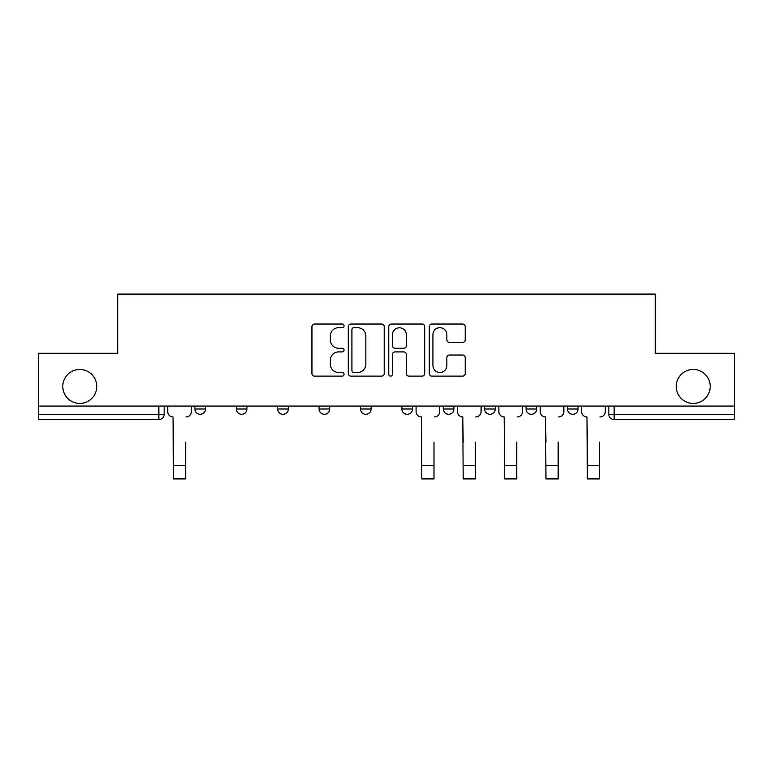 <?xml version="1.0" encoding="UTF-8"?>
<svg xmlns="http://www.w3.org/2000/svg" width="773" height="773" viewBox="0 0 773 773"><rect width="100%" height="100%" fill="white"/><g stroke="black" fill="none" stroke-linecap="round" stroke-linejoin="round"><path stroke-width="1.16" d="M344.053 325.858A1.826 1.826 0 0 0 342.226 324.042L314.553 324.042A2.609 2.609 0 0 0 311.944 326.641L311.944 373.523A2.609 2.609 0 0 0 314.553 376.122L342.226 376.122A1.826 1.826 0 0 0 344.053 374.306A1.826 1.826 0 0 0 342.226 372.48L338.642 372.48A8.339 8.339 0 0 1 330.313 364.151L330.313 360.237A8.339 8.339 0 0 1 338.642 351.908L342.226 351.908A1.826 1.826 0 0 0 344.053 350.082A1.826 1.826 0 0 0 342.226 348.256L338.642 348.256A8.339 8.339 0 0 1 330.313 339.927L330.313 336.023A8.339 8.339 0 0 1 338.642 327.684L342.226 327.684A1.826 1.826 0 0 0 344.053 325.858M676.24 386.432A16.977 16.977 0 0 0 693.226 403.419A16.977 16.977 0 0 0 710.203 386.432A16.977 16.977 0 0 0 693.226 369.455A16.977 16.977 0 0 0 676.24 386.432M62.797 386.432A16.977 16.977 0 0 0 79.774 403.419A16.977 16.977 0 0 0 96.76 386.432A16.977 16.977 0 0 0 79.774 369.455A16.977 16.977 0 0 0 62.797 386.432M526.065 406.067L526.065 408.985L536.675 408.985A5.305 5.305 0 0 1 531.37 414.289A5.305 5.305 0 0 1 526.065 408.985L526.065 406.067M443.277 406.067L443.277 408.985L453.896 408.985A5.305 5.305 0 0 1 448.591 414.289A5.305 5.305 0 0 1 443.277 408.985L443.277 406.067M401.892 406.067L401.892 408.985L412.502 408.985A5.305 5.305 0 0 1 407.197 414.289A5.305 5.305 0 0 1 401.892 408.985L401.892 406.067M319.104 408.985L319.104 406.067L319.104 408.985A5.305 5.305 0 0 0 324.409 414.289A5.305 5.305 0 0 1 319.104 408.985L329.723 408.985A5.305 5.305 0 0 1 324.409 414.289M236.325 408.985L236.325 406.067L236.325 408.985A5.305 5.305 0 0 0 241.63 414.289A5.305 5.305 0 0 1 236.325 408.985L246.935 408.985A5.305 5.305 0 0 1 241.63 414.289A5.305 5.305 0 0 0 246.935 408.985L246.935 406.067L246.935 408.985M462.612 342.4A2.609 2.609 0 0 0 465.22 339.791L465.22 326.641A2.609 2.609 0 0 0 462.612 324.042L431.885 324.042A2.609 2.609 0 0 0 429.276 326.641L429.276 373.523A2.609 2.609 0 0 0 431.885 376.122L462.612 376.122A2.609 2.609 0 0 0 465.22 373.523L465.22 357.638A2.609 2.609 0 0 0 462.612 355.029L449.461 355.029A2.609 2.609 0 0 0 446.862 357.638L446.862 365.513A6.967 6.967 0 0 1 439.895 372.48A6.967 6.967 0 0 1 432.928 365.513L432.928 334.651A6.967 6.967 0 0 1 439.895 327.684A6.967 6.967 0 0 1 446.862 334.651L446.862 339.791A2.609 2.609 0 0 0 449.461 342.4L462.612 342.4M38.65 406.067L38.65 353.271L117.718 353.271L117.718 294.098L655.282 294.098L655.282 353.271L734.35 353.271L734.35 406.067L38.65 406.067L38.65 414.289L164.156 414.289L164.156 406.067L164.156 414.289A5.305 5.305 0 0 1 158.842 419.604L38.65 419.604L38.65 414.289M384.22 326.641A2.609 2.609 0 0 0 381.62 324.042L350.884 324.042A2.609 2.609 0 0 0 348.285 326.641L348.285 373.523A2.609 2.609 0 0 0 350.884 376.122L381.62 376.122A2.609 2.609 0 0 0 384.22 373.523L384.22 326.641M391.38 324.042L422.116 324.042A2.609 2.609 0 0 1 424.715 326.641L424.715 373.523A2.609 2.609 0 0 1 422.116 376.122L408.965 376.122A2.609 2.609 0 0 1 406.356 373.523L406.356 354.507A2.609 2.609 0 0 0 403.757 351.908L395.032 351.908A2.609 2.609 0 0 0 392.423 354.507L392.423 374.306A1.826 1.826 0 0 1 390.607 376.122A1.826 1.826 0 0 1 388.78 374.306L388.78 326.641A2.609 2.609 0 0 1 391.38 324.042M608.844 406.067L608.844 414.289L734.35 414.289L734.35 419.604L614.158 419.604A5.305 5.305 0 0 1 608.844 414.289L608.844 406.067M734.35 406.067L734.35 414.289M578.069 406.067L578.069 408.985A5.305 5.305 0 0 1 572.764 414.289A5.305 5.305 0 0 1 567.459 408.985L578.069 408.985L578.069 406.067M567.459 406.067L567.459 408.985M536.675 406.067L536.675 408.985M495.29 406.067L495.29 408.985A5.305 5.305 0 0 1 489.976 414.289A5.305 5.305 0 0 1 484.671 408.985L495.29 408.985L495.29 406.067M484.671 406.067L484.671 408.985M453.896 408.985L453.896 406.067L453.896 408.985A5.305 5.305 0 0 1 448.591 414.289M412.502 408.985L412.502 406.067L412.502 408.985A5.305 5.305 0 0 1 407.197 414.289M371.108 406.067L371.108 408.985A5.305 5.305 0 0 1 365.803 414.289A5.305 5.305 0 0 1 360.498 408.985A5.305 5.305 0 0 0 365.803 414.289A5.305 5.305 0 0 0 371.108 408.985L371.108 406.067M360.498 406.067L360.498 408.985L371.108 408.985M329.723 406.067L329.723 408.985M288.329 406.067L288.329 408.985A5.305 5.305 0 0 1 283.024 414.289A5.305 5.305 0 0 1 277.71 408.985L288.329 408.985M277.71 406.067L277.71 408.985M205.541 406.067L205.541 408.985A5.305 5.305 0 0 1 200.236 414.289A5.305 5.305 0 0 1 194.931 408.985A5.305 5.305 0 0 0 200.236 414.289A5.305 5.305 0 0 0 205.541 408.985L205.541 406.067M194.931 406.067L194.931 408.985L205.541 408.985M353.754 327.684A1.826 1.826 0 0 0 351.928 329.511L351.928 370.654A1.826 1.826 0 0 0 353.754 372.48L357.522 372.48A8.339 8.339 0 0 0 365.861 364.151L365.861 336.023A8.339 8.339 0 0 0 357.522 327.684L353.754 327.684M406.356 334.786A6.967 6.967 0 0 0 399.39 327.82A6.967 6.967 0 0 0 392.423 334.786L392.423 345.657A2.609 2.609 0 0 0 395.032 348.256L403.757 348.256A2.609 2.609 0 0 0 406.356 345.657L406.356 334.786M167.731 411.642L167.731 406.067L167.731 411.642A5.305 5.305 0 0 0 173.036 416.947L173.442 442.156M173.036 416.947L173.442 478.902L185.646 478.902L185.646 442.156M191.346 411.642L191.346 406.067L191.346 411.642A5.305 5.305 0 0 1 186.042 416.947M416.087 411.642L416.087 406.067L416.087 411.642A5.305 5.305 0 0 0 421.391 416.947L421.787 442.156M421.391 416.947L421.787 478.902L433.991 478.902L433.991 442.156M439.702 411.642L439.702 406.067L439.702 411.642A5.305 5.305 0 0 1 434.397 416.947M457.481 411.642L457.481 406.067L457.481 411.642A5.305 5.305 0 0 0 462.785 416.947L463.182 442.156M462.785 416.947L463.182 478.902L475.385 478.902L475.385 442.156M481.086 411.642L481.086 406.067L481.086 411.642A5.305 5.305 0 0 1 475.781 416.947M498.865 411.642L498.865 406.067L498.865 411.642A5.305 5.305 0 0 0 504.17 416.947L504.576 442.156M504.17 416.947L504.576 478.902L516.779 478.902L516.779 442.156M522.48 411.642L522.48 406.067L522.48 411.642A5.305 5.305 0 0 1 517.176 416.947M540.259 411.642L540.259 406.067L540.259 411.642A5.305 5.305 0 0 0 545.564 416.947L545.96 442.156M545.564 416.947L545.96 478.902L558.174 478.902L558.174 442.156M563.875 411.642L563.875 406.067L563.875 411.642A5.305 5.305 0 0 1 558.57 416.947M581.654 411.642L581.654 406.067L581.654 411.642A5.305 5.305 0 0 0 586.958 416.947L587.354 442.156M586.958 416.947L587.354 478.902L599.558 478.902L599.558 442.156M605.269 411.642L605.269 406.067L605.269 411.642A5.305 5.305 0 0 1 599.964 416.947M158.842 406.067L158.842 419.604M614.158 406.067L614.158 419.604M185.646 465.501L173.442 465.501M433.991 465.501L421.787 465.501M475.385 465.501L463.182 465.501M516.779 465.501L504.576 465.501M558.174 465.501L545.96 465.501M599.558 465.501L587.354 465.501"/></g></svg>
